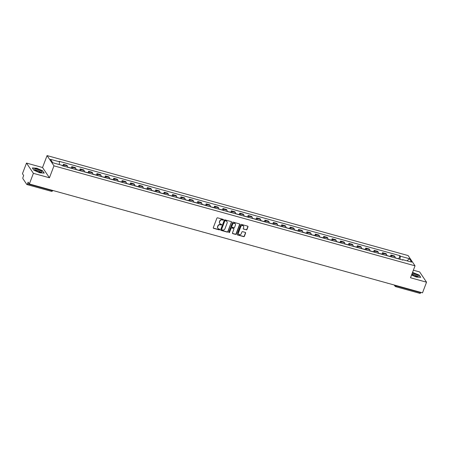 <?xml version="1.0" encoding="UTF-8"?>
<svg xmlns="http://www.w3.org/2000/svg" width="449" height="449" viewBox="0 0 449 449"><rect width="100%" height="100%" fill="white"/><g stroke="black" fill="none" stroke-linecap="round" stroke-linejoin="round"><path stroke-width="0.67" d="M223.456 219.858A0.404 0.37 146.1 0 0 223.226 219.387L217.608 217.832A0.578 0.528 146.1 0 0 216.884 218.208L213.292 227.654A0.578 0.528 146.1 0 0 213.623 228.328L219.235 229.882A0.404 0.37 146.1 0 0 219.713 229.287A0.404 0.37 146.1 0 0 219.516 229.147L218.792 228.945A1.858 1.689 146.1 0 1 217.737 226.801L218.034 226.01A1.858 1.689 146.1 0 1 220.364 224.803L221.093 225A0.404 0.37 146.1 0 0 221.57 224.405A0.404 0.37 146.1 0 0 221.368 224.264L220.644 224.068A1.858 1.689 146.1 0 1 219.589 221.918L219.892 221.133A1.858 1.689 146.1 0 1 222.221 219.92L222.945 220.122A0.404 0.37 146.1 0 0 223.456 219.858M219.673 223.316A1.858 1.689 146.1 0 1 219.454 221.711L219.752 220.925A1.858 1.689 146.1 0 1 222.081 219.713L222.805 219.915A0.404 0.37 146.1 0 0 223.333 219.438M213.286 228.013A0.578 0.528 146.1 0 0 213.483 228.12L219.101 229.675A0.404 0.37 146.1 0 0 219.628 229.198M217.821 228.199A1.858 1.689 146.1 0 1 217.597 226.593L217.9 225.808A1.858 1.689 146.1 0 1 220.229 224.595L220.953 224.797A0.404 0.37 146.1 0 0 221.48 224.32M246.248 229.849A0.578 0.528 146.1 0 0 246.978 229.473L247.983 226.824A0.578 0.528 146.1 0 0 247.652 226.15L241.416 224.421A0.578 0.528 146.1 0 0 240.692 224.803L237.1 234.249A0.578 0.528 146.1 0 0 237.431 234.922L243.667 236.645A0.578 0.528 146.1 0 0 244.396 236.269L245.609 233.065A0.578 0.528 146.1 0 0 245.283 232.397L242.612 231.656A0.578 0.528 146.1 0 0 241.888 232.038L241.281 233.62A1.555 1.414 146.1 0 1 238.582 234.097A1.555 1.414 146.1 0 1 238.453 232.84L240.816 226.622A1.555 1.414 146.1 0 1 243.521 226.144A1.555 1.414 146.1 0 1 243.644 227.402L243.251 228.44A0.578 0.528 146.1 0 0 243.583 229.113L246.108 229.647A0.578 0.528 146.1 0 0 246.838 229.265L247.848 226.616A0.578 0.528 146.1 0 0 247.854 226.257M49.441 177.776L42.537 167.516L26.491 163.071L33.394 173.331L49.441 177.776L53.97 165.849L415.033 265.83L410.504 277.751L426.55 282.197L422.509 292.838L29.353 183.972L28.13 182.154L27.501 183.815L51.893 190.567A1.184 0.303 20.8 0 0 52.724 190.578L52.769 190.455M33.394 173.331L29.353 183.972M231.549 222.272A0.578 0.528 146.1 0 0 231.218 221.598L224.983 219.875A0.578 0.528 146.1 0 0 224.253 220.251L220.667 229.697A0.578 0.528 146.1 0 0 220.992 230.371L227.233 232.094A0.578 0.528 146.1 0 0 227.957 231.718L231.409 222.064A0.578 0.528 146.1 0 0 231.42 221.705M233.199 222.148L239.435 223.877A0.578 0.528 146.1 0 1 239.766 224.545L236.18 233.991A0.578 0.528 146.1 0 1 235.45 234.372L232.778 233.632A0.578 0.528 146.1 0 1 232.453 232.964L233.907 229.13A0.578 0.528 146.1 0 0 233.575 228.457L231.807 227.969A0.578 0.528 146.1 0 0 231.078 228.345L229.562 232.335A0.404 0.37 146.1 0 1 228.855 232.459A0.404 0.37 146.1 0 1 228.822 232.133L232.47 222.524A0.578 0.528 146.1 0 1 233.199 222.148M26.491 163.071L22.45 173.712L23.674 175.525L23.039 177.187A1.184 0.393 -74.5 0 0 22.91 178.663L26.817 184.472A1.184 0.393 -74.5 0 0 26.906 184.545A1.184 0.393 -74.5 0 0 27.501 183.815M42.537 167.516L47.066 155.59L408.135 255.571L415.033 265.83M426.55 282.197L419.647 271.937L413.372 270.203M420.78 292.355L420.657 292.681A1.184 0.393 105.5 0 1 420.068 293.41A1.184 0.393 105.5 0 1 419.972 293.337M67.53 167.224A2.722 0.898 -74.5 0 0 67.344 165.928L63.792 164.946A2.722 0.898 105.5 0 1 63.977 166.242M63.792 164.946L63.371 164.317L62.821 165.771M67.344 165.928L66.923 165.299L63.371 164.317M71.217 168.094L71.773 166.641L72.194 167.269A2.722 0.898 105.5 0 1 72.373 168.566M75.926 169.554A2.722 0.898 -74.5 0 0 75.746 168.252L75.325 167.629L71.773 166.641M79.619 170.418L80.169 168.97L80.59 169.593A2.722 0.898 105.5 0 1 80.775 170.895M84.328 171.877A2.722 0.898 -74.5 0 0 84.143 170.581L83.722 169.952L80.169 168.97M88.021 172.747L88.571 171.293L88.992 171.922A2.722 0.898 105.5 0 1 89.171 173.219M92.724 174.206A2.722 0.898 -74.5 0 0 92.545 172.904L92.124 172.281L88.571 171.293M96.417 175.071L96.967 173.623L97.388 174.246A2.722 0.898 105.5 0 1 97.573 175.548M101.126 176.53A2.722 0.898 -74.5 0 0 100.946 175.228L100.525 174.605L96.967 173.623M104.819 177.4L105.369 175.946L105.79 176.575A2.722 0.898 105.5 0 1 105.97 177.871M109.528 178.854A2.722 0.898 -74.5 0 0 109.343 177.557L108.922 176.928L105.369 175.946M113.215 179.723L113.765 178.27L114.186 178.898A2.722 0.898 105.5 0 1 114.372 180.195M117.924 181.183A2.722 0.898 -74.5 0 0 117.745 179.881L117.324 179.258L113.765 178.27M121.617 182.047L122.167 180.599L122.588 181.222A2.722 0.898 105.5 0 1 122.773 182.524M126.326 183.506A2.722 0.898 -74.5 0 0 126.141 182.21L125.72 181.581L122.167 180.599M130.014 184.376L130.569 182.923L130.99 183.551A2.722 0.898 105.5 0 1 131.17 184.848M134.722 185.835A2.722 0.898 -74.5 0 0 134.543 184.533L134.122 183.91L130.569 182.923M138.415 186.7L138.965 185.252L139.386 185.875A2.722 0.898 105.5 0 1 139.572 187.177M143.124 188.159A2.722 0.898 -74.5 0 0 142.939 186.857L142.518 186.234L138.965 185.252M146.812 189.029L147.367 187.575L147.788 188.204A2.722 0.898 105.5 0 1 147.968 189.5M151.521 190.483A2.722 0.898 -74.5 0 0 151.341 189.186L150.92 188.558L147.367 187.575M155.214 191.353L155.764 189.899L156.185 190.528A2.722 0.898 105.5 0 1 156.37 191.824M159.923 192.812A2.722 0.898 -74.5 0 0 159.737 191.51L159.316 190.887L155.764 189.899M163.616 193.676L164.166 192.228L164.587 192.851A2.722 0.898 105.5 0 1 164.766 194.153M168.319 195.135A2.722 0.898 -74.5 0 0 168.139 193.839L167.718 193.21L164.166 192.228M172.012 196.005L172.562 194.552L172.983 195.18A2.722 0.898 105.5 0 1 173.168 196.477M176.721 197.459A2.722 0.898 -74.5 0 0 176.536 196.162L176.115 195.54L172.562 194.552M180.414 198.329L180.964 196.881L181.385 197.504A2.722 0.898 105.5 0 1 181.564 198.806M185.123 199.788A2.722 0.898 -74.5 0 0 184.937 198.486L184.517 197.863L180.964 196.881M188.81 200.658L189.36 199.204L189.781 199.833A2.722 0.898 105.5 0 1 189.966 201.13M193.519 202.112A2.722 0.898 -74.5 0 0 193.339 200.815L192.918 200.187L189.36 199.204M197.212 202.982L197.762 201.528L198.183 202.157A2.722 0.898 105.5 0 1 198.363 203.453M201.921 204.441A2.722 0.898 -74.5 0 0 201.736 203.139L201.315 202.516L197.762 201.528M205.608 205.305L206.164 203.857L206.585 204.48A2.722 0.898 105.5 0 1 206.764 205.782M210.317 206.764A2.722 0.898 -74.5 0 0 210.138 205.468L209.717 204.839L206.164 203.857M214.01 207.634L214.56 206.181L214.981 206.809A2.722 0.898 105.5 0 1 215.166 208.106M218.719 209.088A2.722 0.898 -74.5 0 0 218.534 207.792L218.113 207.169L214.56 206.181M222.407 209.958L222.962 208.51L223.383 209.133A2.722 0.898 105.5 0 1 223.563 210.435M227.115 211.417A2.722 0.898 -74.5 0 0 226.936 210.115L226.515 209.492L222.962 208.51M230.808 212.287L231.358 210.834L231.779 211.462A2.722 0.898 105.5 0 1 231.965 212.759M235.517 213.741A2.722 0.898 -74.5 0 0 235.332 212.444L234.911 211.816L231.358 210.834M239.21 214.611L239.76 213.157L240.181 213.786A2.722 0.898 105.5 0 1 240.361 215.082M243.914 216.07A2.722 0.898 -74.5 0 0 243.734 214.768L243.313 214.145L239.76 213.157M247.607 216.934L248.157 215.486L248.578 216.109A2.722 0.898 105.5 0 1 248.763 217.411M252.316 218.394A2.722 0.898 -74.5 0 0 252.13 217.097L251.709 216.469L248.157 215.486M256.009 219.264L256.559 217.81L256.98 218.439A2.722 0.898 105.5 0 1 257.159 219.735M260.717 220.717A2.722 0.898 -74.5 0 0 260.532 219.421L260.111 218.798L256.559 217.81M264.405 221.587L264.955 220.139L265.376 220.762A2.722 0.898 105.5 0 1 265.561 222.064M269.114 223.046A2.722 0.898 -74.5 0 0 268.934 221.744L268.513 221.121L264.955 220.139M272.807 223.916L273.357 222.463L273.778 223.091A2.722 0.898 105.5 0 1 273.957 224.388M277.516 225.37A2.722 0.898 -74.5 0 0 277.33 224.073L276.91 223.445L273.357 222.463M281.203 226.24L281.759 224.786L282.18 225.415A2.722 0.898 105.5 0 1 282.359 226.711M285.912 227.699A2.722 0.898 -74.5 0 0 285.732 226.397L285.311 225.774L281.759 224.786M289.605 228.563L290.155 227.115L290.576 227.738A2.722 0.898 105.5 0 1 290.761 229.041M294.314 230.023A2.722 0.898 -74.5 0 0 294.129 228.726L293.708 228.098L290.155 227.115M298.001 230.893L298.557 229.439L298.978 230.068A2.722 0.898 105.5 0 1 299.157 231.364M302.71 232.346A2.722 0.898 -74.5 0 0 302.531 231.05L302.11 230.427L298.557 229.439M306.403 233.216L306.953 231.768L307.374 232.391A2.722 0.898 105.5 0 1 307.559 233.693M311.112 234.675A2.722 0.898 -74.5 0 0 310.927 233.373L310.506 232.75L306.953 231.768M314.8 235.545L315.355 234.092L315.776 234.72A2.722 0.898 105.5 0 1 315.956 236.017M319.508 236.999A2.722 0.898 -74.5 0 0 319.329 235.703L318.908 235.074L315.355 234.092M323.201 237.869L323.751 236.415L324.172 237.044A2.722 0.898 105.5 0 1 324.358 238.34M327.91 239.328A2.722 0.898 -74.5 0 0 327.725 238.026L327.304 237.403L323.751 236.415M331.603 240.193L332.153 238.745L332.574 239.368A2.722 0.898 105.5 0 1 332.754 240.67M336.312 241.652A2.722 0.898 -74.5 0 0 336.127 240.355L335.706 239.727L332.153 238.745M340 242.522L340.55 241.068L340.971 241.697A2.722 0.898 105.5 0 1 341.156 242.993M344.709 243.975A2.722 0.898 -74.5 0 0 344.529 242.679L344.108 242.056L340.55 241.068M348.402 244.845L348.952 243.397L349.373 244.02A2.722 0.898 105.5 0 1 349.552 245.322M353.11 246.305A2.722 0.898 -74.5 0 0 352.925 245.002L352.504 244.379L348.952 243.397M356.798 247.174L357.348 245.721L357.774 246.349A2.722 0.898 105.5 0 1 357.954 247.646M361.507 248.628A2.722 0.898 -74.5 0 0 361.327 247.332L360.906 246.703L357.348 245.721M365.2 249.498L365.75 248.044L366.171 248.673A2.722 0.898 105.5 0 1 366.356 249.97M369.909 250.957A2.722 0.898 -74.5 0 0 369.723 249.655L369.303 249.032L365.75 248.044M373.596 251.822L374.152 250.374L374.573 250.997A2.722 0.898 105.5 0 1 374.752 252.299M378.305 253.281A2.722 0.898 -74.5 0 0 378.125 251.984L377.704 251.356L374.152 250.374M381.998 254.151L382.548 252.697L382.969 253.326A2.722 0.898 105.5 0 1 383.154 254.622M386.707 255.604A2.722 0.898 -74.5 0 0 386.522 254.308L386.101 253.685L382.548 252.697M390.394 256.474L390.95 255.026L391.371 255.649A2.722 0.898 105.5 0 1 391.55 256.951M395.103 257.934A2.722 0.898 -74.5 0 0 394.924 256.632L394.503 256.009L390.95 255.026M400.025 259.298L400.3 256.177L409.348 258.68L411.666 262.126L402.618 259.623L402.944 260.106L62.125 165.732L61.799 165.249L52.752 162.74L50.434 159.294L59.481 161.803L59.24 164.536M400.3 256.177L399.975 255.694L59.156 161.32L59.481 161.803M53.97 165.849L47.066 155.59M42.717 170.805L36.751 168.223L32.322 167.932L33.86 170.216L39.826 172.798L44.255 173.095L42.627 171.041M411.553 274.99L416.29 277.044L420.719 277.336L419.181 275.052L412.53 272.425M398.796 258.804L399.975 255.694M402.618 259.623L402.304 259.926M407.114 260.863L409.348 258.68M220.655 230.056A0.578 0.528 146.1 0 0 220.857 230.163L227.093 231.892A0.578 0.528 146.1 0 0 227.823 231.51L231.409 222.064M225.286 220.768A0.404 0.37 146.1 0 0 224.775 221.031L221.626 229.327A0.404 0.37 146.1 0 0 221.857 229.793L222.62 230.006A1.858 1.689 146.1 0 0 224.949 228.794L227.104 223.131A1.858 1.689 146.1 0 0 226.049 220.981L225.145 220.566A0.404 0.37 146.1 0 0 224.635 220.829L224.775 221.031M221.61 229.54A0.404 0.37 146.1 0 1 221.486 229.119L224.635 220.829M226.88 221.525A1.858 1.689 146.1 0 0 225.914 220.773L226.049 220.981M225.145 220.566L225.914 220.773M232.442 233.323A0.578 0.528 146.1 0 0 232.644 233.429L235.31 234.165A0.578 0.528 146.1 0 0 236.039 233.789L239.626 224.343A0.578 0.528 146.1 0 0 239.637 223.984M233.777 228.563A0.578 0.528 146.1 0 0 233.441 228.255L231.667 227.761A0.578 0.528 146.1 0 0 230.943 228.143L229.562 232.335M228.805 232.346A0.404 0.37 146.1 0 0 229.428 232.133M235.416 225.157A1.555 1.414 146.1 0 0 233.862 223.333A1.555 1.414 146.1 0 0 232.588 224.371L231.757 226.565A0.578 0.528 146.1 0 0 232.088 227.233L233.856 227.722A0.578 0.528 146.1 0 0 234.586 227.346L235.416 225.157M235.22 223.798A1.555 1.414 146.1 0 0 232.453 224.169L232.588 224.371M231.746 226.919A0.578 0.528 146.1 0 1 231.617 226.358L232.453 224.169M243.24 228.799A0.578 0.528 146.1 0 0 243.442 228.906L246.108 229.647M243.448 226.043A1.555 1.414 146.1 0 0 240.681 226.414L240.816 226.622M238.514 233.991A1.555 1.414 146.1 0 1 238.318 232.633L240.681 226.414M237.094 234.608A0.578 0.528 146.1 0 0 237.291 234.715L243.526 236.443A0.578 0.528 146.1 0 0 244.256 236.062L245.474 232.863A0.578 0.528 146.1 0 0 245.48 232.503M63.32 166.063A1.493 0.494 -74.5 0 0 63.152 165.861L61.996 165.541M35.667 170.446A3.845 0.988 20.8 0 0 41.28 172.259A3.845 0.988 20.8 0 0 40.831 170.794A3.845 0.988 20.8 0 0 36.274 169.043A3.845 0.988 20.8 0 0 34.893 169.829A3.845 0.988 20.8 0 0 35.667 170.446M40.449 172.225A2.632 0.673 20.8 0 0 40.466 172.186A2.632 0.673 20.8 0 0 39.776 171.372A2.632 0.673 20.8 0 0 37.183 170.283A2.632 0.673 20.8 0 0 35.544 170.317A2.632 0.673 20.8 0 0 35.533 170.362M33.888 170.227L32.468 168.117L36.756 168.403L42.537 170.906L43.996 173.078M411.767 274.434A3.845 0.988 20.8 0 0 412.131 274.693A3.845 0.988 20.8 0 0 417.744 276.5A3.845 0.988 20.8 0 0 417.295 275.035A3.845 0.988 20.8 0 0 412.227 273.228M416.913 276.472A2.632 0.673 20.8 0 0 416.936 276.432A2.632 0.673 20.8 0 0 416.24 275.613A2.632 0.673 20.8 0 0 413.652 274.53A2.632 0.673 20.8 0 0 412.014 274.564A2.632 0.673 20.8 0 0 412.002 274.603M412.463 272.599L419.001 275.147L420.46 277.319M69.752 167.842A1.493 0.494 -74.5 0 0 69.589 167.64A1.493 0.494 -74.5 0 0 69.342 167.73M71.717 168.386A1.493 0.494 -74.5 0 0 71.554 168.184L69.589 167.64M67.535 167.073L68.725 167.404A1.493 0.494 105.5 0 1 68.893 167.606M78.154 170.165A1.493 0.494 -74.5 0 0 77.986 169.969A1.493 0.494 -74.5 0 0 77.739 170.053M80.118 170.71A1.493 0.494 -74.5 0 0 79.95 170.513L77.986 169.969M75.937 169.402L77.127 169.728A1.493 0.494 105.5 0 1 77.29 169.93M86.55 172.495A1.493 0.494 -74.5 0 0 86.388 172.293A1.493 0.494 -74.5 0 0 86.141 172.382M88.515 173.039A1.493 0.494 -74.5 0 0 88.352 172.837L86.388 172.293M84.333 171.726L85.523 172.057A1.493 0.494 105.5 0 1 85.692 172.253M94.952 174.818A1.493 0.494 -74.5 0 0 94.784 174.622A1.493 0.494 -74.5 0 0 94.537 174.706M96.917 175.363A1.493 0.494 -74.5 0 0 96.748 175.166L94.784 174.622M92.735 174.055L93.925 174.38A1.493 0.494 105.5 0 1 94.088 174.582M103.349 177.147A1.493 0.494 -74.5 0 0 103.186 176.945A1.493 0.494 -74.5 0 0 102.939 177.029M105.319 177.692A1.493 0.494 -74.5 0 0 105.15 177.49L103.186 176.945M101.137 176.378L102.321 176.71A1.493 0.494 105.5 0 1 102.49 176.906M111.75 179.471A1.493 0.494 -74.5 0 0 111.582 179.269A1.493 0.494 -74.5 0 0 111.341 179.359M113.715 180.015A1.493 0.494 -74.5 0 0 113.546 179.813L111.582 179.269M109.534 178.702L110.723 179.033A1.493 0.494 105.5 0 1 110.886 179.235M120.152 181.794A1.493 0.494 -74.5 0 0 119.984 181.598A1.493 0.494 -74.5 0 0 119.737 181.682M122.117 182.339A1.493 0.494 -74.5 0 0 121.948 182.142L119.984 181.598M117.935 181.031L119.12 181.357A1.493 0.494 105.5 0 1 119.288 181.559M128.549 184.124A1.493 0.494 -74.5 0 0 128.38 183.922A1.493 0.494 -74.5 0 0 128.139 184.011M130.513 184.668A1.493 0.494 -74.5 0 0 130.35 184.466L128.38 183.922M126.332 183.355L127.522 183.686A1.493 0.494 105.5 0 1 127.69 183.882M136.951 186.447A1.493 0.494 -74.5 0 0 136.782 186.251A1.493 0.494 -74.5 0 0 136.535 186.335M138.915 186.992A1.493 0.494 -74.5 0 0 138.747 186.795L136.782 186.251M134.734 185.684L135.918 186.009A1.493 0.494 105.5 0 1 136.086 186.212M145.347 188.776A1.493 0.494 -74.5 0 0 145.179 188.574A1.493 0.494 -74.5 0 0 144.937 188.659M147.311 189.321A1.493 0.494 -74.5 0 0 147.149 189.119L145.179 188.574M143.13 188.008L144.32 188.339A1.493 0.494 105.5 0 1 144.488 188.535M153.749 191.1A1.493 0.494 -74.5 0 0 153.58 190.898A1.493 0.494 -74.5 0 0 153.334 190.988M155.713 191.644A1.493 0.494 -74.5 0 0 155.545 191.442L153.58 190.898M151.532 190.331L152.722 190.662A1.493 0.494 105.5 0 1 152.885 190.864M162.145 193.424A1.493 0.494 -74.5 0 0 161.982 193.227A1.493 0.494 -74.5 0 0 161.735 193.311M164.109 193.968A1.493 0.494 -74.5 0 0 163.947 193.772L161.982 193.227M159.928 192.66L161.118 192.986A1.493 0.494 105.5 0 1 161.286 193.188M170.547 195.753A1.493 0.494 -74.5 0 0 170.379 195.551A1.493 0.494 -74.5 0 0 170.132 195.641M172.511 196.297A1.493 0.494 -74.5 0 0 172.343 196.095L170.379 195.551M168.33 194.984L169.52 195.315A1.493 0.494 105.5 0 1 169.683 195.511M178.943 198.076A1.493 0.494 -74.5 0 0 178.781 197.88A1.493 0.494 -74.5 0 0 178.534 197.964M180.913 198.621A1.493 0.494 -74.5 0 0 180.745 198.424L178.781 197.88M176.732 197.313L177.916 197.639A1.493 0.494 105.5 0 1 178.085 197.841M187.345 200.406A1.493 0.494 -74.5 0 0 187.177 200.203A1.493 0.494 -74.5 0 0 186.93 200.288M189.31 200.95A1.493 0.494 -74.5 0 0 189.141 200.748L187.177 200.203M185.128 199.637L186.318 199.968A1.493 0.494 105.5 0 1 186.481 200.164M195.742 202.729A1.493 0.494 -74.5 0 0 195.579 202.527A1.493 0.494 -74.5 0 0 195.332 202.617M197.712 203.274A1.493 0.494 -74.5 0 0 197.543 203.071L195.579 202.527M193.53 201.96L194.714 202.291A1.493 0.494 105.5 0 1 194.883 202.493M204.143 205.053A1.493 0.494 -74.5 0 0 203.975 204.856A1.493 0.494 -74.5 0 0 203.734 204.94M206.108 205.597A1.493 0.494 -74.5 0 0 205.945 205.401L203.975 204.856M201.927 204.289L203.116 204.615A1.493 0.494 105.5 0 1 203.285 204.817M212.545 207.382A1.493 0.494 -74.5 0 0 212.377 207.18A1.493 0.494 -74.5 0 0 212.13 207.27M214.51 207.926A1.493 0.494 -74.5 0 0 214.341 207.724L212.377 207.18M210.328 206.613L211.513 206.944A1.493 0.494 105.5 0 1 211.681 207.141M220.942 209.705A1.493 0.494 -74.5 0 0 220.773 209.509A1.493 0.494 -74.5 0 0 220.532 209.593M222.906 210.25A1.493 0.494 -74.5 0 0 222.743 210.053L220.773 209.509M218.725 208.942L219.915 209.268A1.493 0.494 105.5 0 1 220.083 209.47M229.344 212.035A1.493 0.494 -74.5 0 0 229.175 211.833A1.493 0.494 -74.5 0 0 228.928 211.917M231.308 212.579A1.493 0.494 -74.5 0 0 231.14 212.377L229.175 211.833M227.127 211.266L228.317 211.597A1.493 0.494 105.5 0 1 228.479 211.793M237.74 214.358A1.493 0.494 -74.5 0 0 237.577 214.156A1.493 0.494 -74.5 0 0 237.33 214.246M239.704 214.903A1.493 0.494 -74.5 0 0 239.542 214.701L237.577 214.156M235.523 213.589L236.713 213.92A1.493 0.494 105.5 0 1 236.881 214.122M246.142 216.682A1.493 0.494 -74.5 0 0 245.973 216.485A1.493 0.494 -74.5 0 0 245.726 216.57M248.106 217.226A1.493 0.494 -74.5 0 0 247.938 217.03L245.973 216.485M243.925 215.918L245.115 216.244A1.493 0.494 105.5 0 1 245.277 216.446M254.538 219.011A1.493 0.494 -74.5 0 0 254.375 218.809A1.493 0.494 -74.5 0 0 254.128 218.899M256.508 219.555A1.493 0.494 -74.5 0 0 256.34 219.353L254.375 218.809M252.327 218.242L253.511 218.573A1.493 0.494 105.5 0 1 253.679 218.77M262.94 221.335A1.493 0.494 -74.5 0 0 262.772 221.138A1.493 0.494 -74.5 0 0 262.525 221.222M264.904 221.879A1.493 0.494 -74.5 0 0 264.736 221.683L262.772 221.138M260.723 220.571L261.913 220.897A1.493 0.494 105.5 0 1 262.076 221.099M271.336 223.664A1.493 0.494 -74.5 0 0 271.174 223.462A1.493 0.494 -74.5 0 0 270.927 223.546M273.306 224.208A1.493 0.494 -74.5 0 0 273.138 224.006L271.174 223.462M269.125 222.895L270.309 223.226A1.493 0.494 105.5 0 1 270.478 223.422M279.738 225.987A1.493 0.494 -74.5 0 0 279.57 225.785A1.493 0.494 -74.5 0 0 279.329 225.875M281.703 226.532A1.493 0.494 -74.5 0 0 281.534 226.33L279.57 225.785M277.521 225.218L278.711 225.55A1.493 0.494 105.5 0 1 278.88 225.752M288.14 228.311A1.493 0.494 -74.5 0 0 287.972 228.114A1.493 0.494 -74.5 0 0 287.725 228.199M290.105 228.855A1.493 0.494 -74.5 0 0 289.936 228.659L287.972 228.114M285.923 227.548L287.107 227.873A1.493 0.494 105.5 0 1 287.276 228.075M296.536 230.64A1.493 0.494 -74.5 0 0 296.368 230.438A1.493 0.494 -74.5 0 0 296.127 230.528M298.501 231.184A1.493 0.494 -74.5 0 0 298.338 230.982L296.368 230.438M294.32 229.871L295.509 230.202A1.493 0.494 105.5 0 1 295.678 230.399M304.938 232.964A1.493 0.494 -74.5 0 0 304.77 232.767A1.493 0.494 -74.5 0 0 304.523 232.851M306.903 233.508A1.493 0.494 -74.5 0 0 306.734 233.312L304.77 232.767M302.721 232.2L303.911 232.526A1.493 0.494 105.5 0 1 304.074 232.728M313.335 235.293A1.493 0.494 -74.5 0 0 313.172 235.091A1.493 0.494 -74.5 0 0 312.925 235.175M315.299 235.837A1.493 0.494 -74.5 0 0 315.136 235.635L313.172 235.091M311.118 234.524L312.308 234.855A1.493 0.494 105.5 0 1 312.476 235.052M321.737 237.616A1.493 0.494 -74.5 0 0 321.568 237.414A1.493 0.494 -74.5 0 0 321.321 237.504M323.701 238.161A1.493 0.494 -74.5 0 0 323.533 237.959L321.568 237.414M319.52 236.848L320.709 237.179A1.493 0.494 105.5 0 1 320.872 237.381M330.133 239.94A1.493 0.494 -74.5 0 0 329.97 239.744A1.493 0.494 -74.5 0 0 329.723 239.828M332.097 240.484A1.493 0.494 -74.5 0 0 331.934 240.288L329.97 239.744M327.922 239.177L329.106 239.502A1.493 0.494 105.5 0 1 329.274 239.704M338.535 242.269A1.493 0.494 -74.5 0 0 338.366 242.067A1.493 0.494 -74.5 0 0 338.119 242.157M340.499 242.814A1.493 0.494 -74.5 0 0 340.331 242.612L338.366 242.067M336.318 241.5L337.508 241.831A1.493 0.494 105.5 0 1 337.67 242.028M346.931 244.593A1.493 0.494 -74.5 0 0 346.768 244.396A1.493 0.494 -74.5 0 0 346.521 244.481M348.901 245.137A1.493 0.494 -74.5 0 0 348.733 244.941L346.768 244.396M344.72 243.829L345.904 244.155A1.493 0.494 105.5 0 1 346.072 244.357M355.333 246.922A1.493 0.494 -74.5 0 0 355.165 246.72A1.493 0.494 -74.5 0 0 354.923 246.804M357.297 247.466A1.493 0.494 -74.5 0 0 357.129 247.264L355.165 246.72M353.116 246.153L354.306 246.484A1.493 0.494 105.5 0 1 354.474 246.681M363.735 249.246A1.493 0.494 -74.5 0 0 363.567 249.043A1.493 0.494 -74.5 0 0 363.32 249.133M365.699 249.79A1.493 0.494 -74.5 0 0 365.531 249.588L363.567 249.043M361.518 248.477L362.702 248.808A1.493 0.494 105.5 0 1 362.871 249.01M372.131 251.569A1.493 0.494 -74.5 0 0 371.963 251.373A1.493 0.494 -74.5 0 0 371.721 251.457M374.096 252.114A1.493 0.494 -74.5 0 0 373.933 251.917L371.963 251.373M369.914 250.806L371.104 251.131A1.493 0.494 105.5 0 1 371.272 251.333M380.533 253.898A1.493 0.494 -74.5 0 0 380.365 253.696A1.493 0.494 -74.5 0 0 380.118 253.786M382.497 254.443A1.493 0.494 -74.5 0 0 382.329 254.241L380.365 253.696M378.316 253.129L379.5 253.461A1.493 0.494 105.5 0 1 379.669 253.657M388.929 256.222A1.493 0.494 -74.5 0 0 388.767 256.025A1.493 0.494 -74.5 0 0 388.52 256.11M390.894 256.766A1.493 0.494 -74.5 0 0 390.731 256.57L388.767 256.025M386.712 255.459L387.902 255.784A1.493 0.494 105.5 0 1 388.071 255.986M397.331 258.551A1.493 0.494 -74.5 0 0 397.163 258.349A1.493 0.494 -74.5 0 0 396.916 258.433M399.296 259.095A1.493 0.494 -74.5 0 0 399.127 258.893L397.163 258.349M395.114 257.782L396.304 258.113A1.493 0.494 105.5 0 1 396.467 258.31M394.896 285.194L394.912 285.216A1.184 0.303 20.8 0 0 396.265 285.923L420.657 292.681M394.918 285.199L394.912 285.216A1.184 1.078 -33.9 0 0 395.008 286.176A1.184 1.184 0 0 0 395.676 286.653A1.184 0.393 -74.5 0 0 396.265 285.923L396.388 285.603M386.522 254.308L382.969 253.326M378.125 251.984L374.573 250.997M369.723 249.655L366.171 248.673M361.327 247.332L357.774 246.349M352.925 245.002L349.373 244.02M344.529 242.679L340.971 241.697M336.127 240.355L332.574 239.368M327.725 238.026L324.172 237.044M319.329 235.703L315.776 234.72M310.927 233.373L307.374 232.391M302.531 231.05L298.978 230.068M294.129 228.726L290.576 227.738M285.732 226.397L282.18 225.415M277.33 224.073L273.778 223.091M268.934 221.744L265.376 220.762M260.532 219.421L256.98 218.439M252.13 217.097L248.578 216.109M243.734 214.768L240.181 213.786M235.332 212.444L231.779 211.462M226.936 210.115L223.383 209.133M218.534 207.792L214.981 206.809M210.138 205.468L206.585 204.48M201.736 203.139L198.183 202.157M193.339 200.815L189.781 199.833M184.937 198.486L181.385 197.504M176.536 196.162L172.983 195.18M168.139 193.839L164.587 192.851M159.737 191.51L156.185 190.528M151.341 189.186L147.788 188.204M142.939 186.857L139.386 185.875M134.543 184.533L130.99 183.551M126.141 182.21L122.588 181.222M117.745 179.881L114.186 178.898M109.343 177.557L105.79 176.575M100.946 175.228L97.388 174.246M92.545 172.904L88.992 171.922M84.143 170.581L80.59 169.593M75.746 168.252L72.194 167.269M394.924 256.632L391.371 255.649M52.011 190.247L51.893 190.567A1.184 0.393 -74.5 0 1 51.298 191.296A1.184 1.184 0 0 0 52.724 190.578M394.222 285.003L395.008 286.176A1.184 1.078 -33.9 0 0 395.586 286.585A1.184 0.393 -74.5 0 0 395.676 286.653L420.068 293.41M51.208 191.223A1.184 0.393 -74.5 0 0 51.298 191.296L26.906 184.545M59.751 192.391A1.184 1.184 0 0 0 60.492 192.593M68.153 194.714A1.184 1.184 0 0 0 68.893 194.922M76.549 197.038A1.184 1.184 0 0 0 77.29 197.246M84.951 199.367A1.184 1.184 0 0 0 85.692 199.569M93.347 201.691A1.184 1.184 0 0 0 94.088 201.898M101.749 204.02A1.184 1.184 0 0 0 102.49 204.222M110.145 206.344A1.184 1.184 0 0 0 110.886 206.551M118.547 208.667A1.184 1.184 0 0 0 119.288 208.875M126.949 210.996A1.184 1.184 0 0 0 127.69 211.198M135.345 213.32A1.184 1.184 0 0 0 136.086 213.528M143.747 215.649A1.184 1.184 0 0 0 144.488 215.851M152.144 217.973A1.184 1.184 0 0 0 152.885 218.18M160.546 220.296A1.184 1.184 0 0 0 161.286 220.504M168.942 222.625A1.184 1.184 0 0 0 169.683 222.827M177.344 224.949A1.184 1.184 0 0 0 178.085 225.157M185.74 227.278A1.184 1.184 0 0 0 186.481 227.48M194.142 229.602A1.184 1.184 0 0 0 194.883 229.809M202.538 231.925A1.184 1.184 0 0 0 203.285 232.133M210.94 234.255A1.184 1.184 0 0 0 211.681 234.457M219.342 236.578A1.184 1.184 0 0 0 220.083 236.786M227.738 238.907A1.184 1.184 0 0 0 228.479 239.109M236.14 241.231A1.184 1.184 0 0 0 236.881 241.433M244.537 243.554A1.184 1.184 0 0 0 245.277 243.762M252.939 245.884A1.184 1.184 0 0 0 253.679 246.086M261.335 248.207A1.184 1.184 0 0 0 262.076 248.415M269.737 250.536A1.184 1.184 0 0 0 270.478 250.738M278.133 252.86A1.184 1.184 0 0 0 278.88 253.062M286.535 255.184A1.184 1.184 0 0 0 287.276 255.391M294.937 257.513A1.184 1.184 0 0 0 295.678 257.715M303.333 259.836A1.184 1.184 0 0 0 304.074 260.044M311.735 262.165A1.184 1.184 0 0 0 312.476 262.368M320.131 264.489A1.184 1.184 0 0 0 320.872 264.691M328.533 266.813A1.184 1.184 0 0 0 329.274 267.02M336.93 269.142A1.184 1.184 0 0 0 337.67 269.344M345.332 271.465A1.184 1.184 0 0 0 346.072 271.673M353.728 273.795A1.184 1.184 0 0 0 354.469 273.997M362.13 276.118A1.184 1.184 0 0 0 362.871 276.32M370.532 278.442A1.184 1.184 0 0 0 371.272 278.649M378.928 280.771A1.184 1.184 0 0 0 379.669 280.973M387.33 283.094A1.184 1.184 0 0 0 388.071 283.302"/></g></svg>
